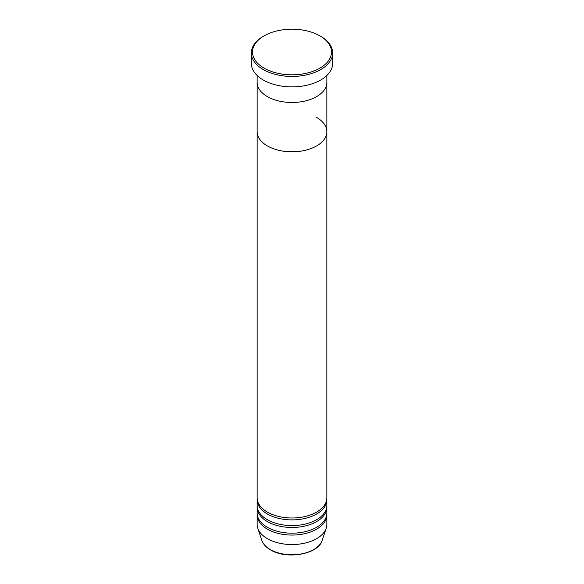 <?xml version="1.0" encoding="UTF-8"?>
<svg xmlns="http://www.w3.org/2000/svg" width="584" height="584" viewBox="0 0 584 584"><rect width="100%" height="100%" fill="white"/><g stroke="black" fill="none" stroke-linecap="round" stroke-linejoin="round"><path stroke-width="0.88" d="M264.07 68.131A39.5 22.805 0 0 0 319.93 68.131A39.5 22.805 0 0 0 319.93 35.88L320.755 36.354A40.661 23.477 180 0 1 332.661 52.954A40.661 23.477 180 0 1 307.564 74.642A40.661 23.477 180 0 1 263.245 69.554A40.661 23.477 180 0 1 251.339 52.954A40.661 23.477 180 0 1 263.245 36.354L264.07 35.88A39.5 22.805 0 0 0 264.07 68.131M267.355 96.594A34.858 20.126 0 0 0 305.337 100.952A34.858 20.126 0 0 0 326.858 82.366A34.858 20.126 180 0 1 305.337 100.952A34.858 20.126 180 0 1 267.355 96.594A34.858 20.126 180 0 1 257.142 82.366A34.858 20.126 0 0 0 267.355 96.594M251.339 52.954L251.339 63.393A40.661 23.477 0 0 0 263.245 79.993A40.661 23.477 0 0 0 307.564 85.081A40.661 23.477 0 0 0 332.661 63.393L332.661 52.954M320.755 36.354L319.93 35.88A39.5 22.805 0 0 0 264.07 35.88M257.186 498.816A34.858 20.126 0 0 0 257.142 499.765A34.858 20.126 0 0 0 267.355 513.993A34.858 20.126 0 0 0 305.337 518.351A34.858 20.126 0 0 0 326.858 499.765A34.858 20.126 0 0 0 326.814 498.816M257.142 75.482L257.142 131.692A34.858 20.126 0 0 0 267.355 145.92A34.858 20.126 180 0 1 257.142 131.692L257.142 497.867A34.858 20.126 0 0 0 267.355 512.095A34.858 20.126 0 0 0 305.337 516.453A34.858 20.126 0 0 0 326.858 497.867L326.858 131.692A34.858 20.126 0 0 0 316.645 117.464M257.186 506.401A34.858 20.126 0 0 0 257.142 507.35A34.858 20.126 0 0 0 267.355 521.578A34.858 20.126 0 0 0 305.337 525.943A34.858 20.126 0 0 0 326.858 507.35A34.858 20.126 0 0 0 326.814 506.401M257.142 499.765L257.142 505.452A34.858 20.126 0 0 0 267.355 519.687A34.858 20.126 0 0 0 305.337 524.045A34.858 20.126 0 0 0 326.858 505.452L326.858 499.765M257.186 513.993A34.858 20.126 0 0 0 257.142 514.942A34.858 20.126 0 0 0 267.355 529.17A34.858 20.126 0 0 0 305.337 533.535A34.858 20.126 0 0 0 326.858 514.942A34.858 20.126 0 0 0 326.814 513.993M257.142 507.35L257.142 513.044A34.858 20.126 0 0 0 267.355 527.272A34.858 20.126 0 0 0 305.337 531.637A34.858 20.126 0 0 0 326.858 513.044L326.858 507.35M267.355 145.92A34.858 20.126 0 0 0 305.337 150.285A34.858 20.126 0 0 0 326.858 131.692A34.858 20.126 180 0 1 305.337 150.285A34.858 20.126 180 0 1 267.355 145.92M257.142 514.942L257.142 524.425A34.858 20.126 0 0 0 257.778 528.243A34.858 20.126 0 0 0 267.355 538.66A34.858 20.126 0 0 0 302.213 543.668A34.858 20.126 0 0 0 326.222 528.243A34.858 20.126 0 0 0 326.858 524.425L326.858 514.942M270.275 549.551A30.726 17.739 0 0 0 301.001 553.968A30.726 17.739 0 0 0 322.171 540.368C318.47 554.369 286.43 559.859 270.487 549.851C266.027 547.266 263.143 544.106 261.829 540.368A30.726 17.739 0 0 0 270.275 549.551M326.858 131.692L326.858 75.482M322.171 540.368L326.222 528.243M261.829 540.368L257.778 528.243"/></g></svg>
